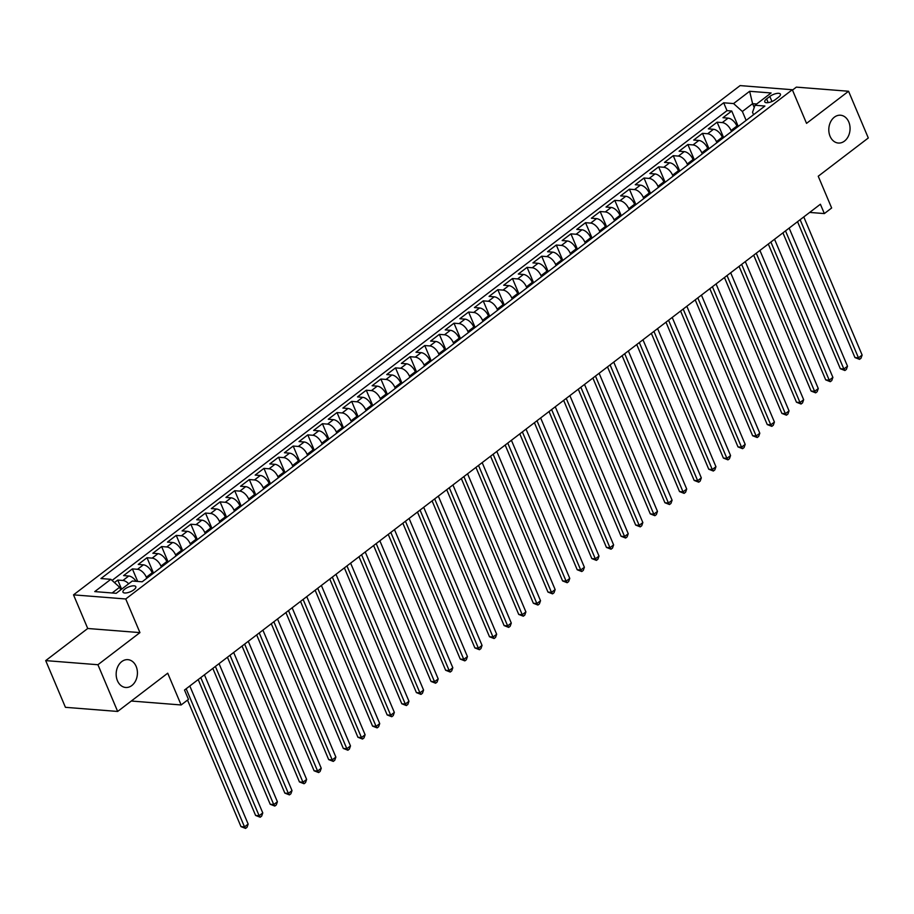 <?xml version="1.0" encoding="UTF-8"?>
<svg xmlns="http://www.w3.org/2000/svg" width="914" height="914" viewBox="0 0 914 914"><rect width="100%" height="100%" fill="white"/><g stroke="black" fill="none" stroke-linecap="round" stroke-linejoin="round"><path stroke-width="1.37" d="M136.152 666.42A13.95 10.614 -85.5 0 1 135.626 680.804A13.95 10.614 -85.5 0 1 125.686 687.477A13.95 10.614 -85.5 0 1 117.438 680.713A13.95 10.614 -85.5 0 1 117.952 666.329A13.95 10.614 -85.5 0 1 127.891 659.657A13.95 10.614 -85.5 0 1 136.152 666.42M848.786 121.985A13.95 10.614 -85.5 0 1 848.272 136.369A13.95 10.614 -85.5 0 1 838.332 143.041A13.95 10.614 -85.5 0 1 830.072 136.277A13.95 10.614 -85.5 0 1 830.586 121.893A13.95 10.614 -85.5 0 1 840.526 115.221A13.95 10.614 -85.5 0 1 848.786 121.985M133.901 589.77A6.981 2.548 -22.9 0 0 135.809 586.697A6.981 2.548 -22.9 0 0 131.467 586.068A6.981 2.548 -22.9 0 0 124.875 589.05A6.981 2.548 -22.9 0 0 122.967 592.123A6.981 2.548 -22.9 0 0 127.309 592.752A6.981 2.548 -22.9 0 0 133.901 589.77M45.7 660.605L65.431 707.322L117.655 711.446L97.924 664.729L139.945 632.614L125.732 598.978L73.52 594.854L87.733 628.489L45.7 660.605L97.924 664.729M125.732 598.978L792.324 89.732L740.111 85.596L73.52 594.854M792.324 89.732L806.536 123.367L848.569 91.251L796.345 87.127L792.484 90.086M848.569 91.251L868.3 137.98L818.236 176.231L831.649 207.992L824.348 213.579L820.395 204.233L184.502 690.036L188.455 699.381L181.143 704.968L167.719 673.195L117.655 711.446M737.358 127.08L736.913 126.041A8.717 4.673 -127.4 0 0 728.115 118.123L722.963 117.712L731.726 111.005L738.238 126.406M731.508 131.547L731.063 130.508A8.717 4.673 -127.4 0 0 722.266 122.59L717.113 122.179L723.614 137.58M717.113 122.179L708.339 128.874L713.491 129.285A8.717 4.673 -127.4 0 1 722.3 137.203L722.734 138.254M708.121 149.416L707.676 148.376A8.717 4.673 -127.4 0 0 698.879 140.459L693.726 140.048L702.489 133.341L709.001 148.742M693.498 160.59L693.063 159.539A8.717 4.673 -127.4 0 0 684.255 151.621L679.102 151.21L687.876 144.515L694.377 159.916M678.885 171.752L678.439 170.712A8.717 4.673 -127.4 0 0 669.642 162.795L664.489 162.384L673.252 155.677L679.765 171.078M664.261 182.926L663.827 181.875A8.717 4.673 -127.4 0 0 655.018 173.957L649.865 173.546L658.64 166.851L665.141 182.252M649.648 194.088L649.203 193.048A8.717 4.673 -127.4 0 0 640.406 185.131L635.253 184.719L644.016 178.013L650.528 193.414M635.024 205.262L634.59 204.21A8.717 4.673 -127.4 0 0 625.782 196.293L620.629 195.882L629.403 189.187L635.904 204.587M620.412 216.424L619.966 215.384A8.717 4.673 -127.4 0 0 611.169 207.455L606.016 207.055L614.779 200.349L621.292 215.75M605.788 227.597L605.354 226.546A8.717 4.673 -127.4 0 0 596.545 218.629L591.392 218.218L600.167 211.522L606.668 226.923M591.175 238.76L590.73 237.72A8.717 4.673 -127.4 0 0 581.932 229.791L576.78 229.391L585.543 222.685L592.055 238.086M576.551 249.933L576.117 248.882A8.717 4.673 -127.4 0 0 567.308 240.965L562.156 240.553L570.93 233.858L577.431 249.259M561.939 261.096L561.493 260.056A8.717 4.673 -127.4 0 0 552.696 252.127L547.543 251.727L556.306 245.021L562.818 260.421M547.315 272.269L546.88 271.218A8.717 4.673 -127.4 0 0 538.072 263.301L532.919 262.889L541.694 256.194L548.194 271.595M532.702 283.431L532.256 282.392A8.717 4.673 -127.4 0 0 523.459 274.463L518.307 274.063L527.07 267.356L533.582 282.757M518.078 294.605L517.644 293.554A8.717 4.673 -127.4 0 0 508.835 285.636L503.683 285.225L512.457 278.53L518.958 293.931M503.465 305.767L503.02 304.728A8.717 4.673 -127.4 0 0 494.223 296.799L489.07 296.399L497.833 289.692L504.345 305.093M488.841 316.941L488.407 315.89A8.717 4.673 -127.4 0 0 479.599 307.972L474.446 307.561L483.22 300.866L489.721 316.267M474.229 328.103L473.783 327.063A8.717 4.673 -127.4 0 0 464.986 319.135L459.833 318.735L468.596 312.028L475.109 327.429M459.605 339.277L459.171 338.226A8.717 4.673 -127.4 0 0 450.362 330.308L445.209 329.897L453.984 323.202L460.485 338.603M444.992 350.439L444.547 349.399A8.717 4.673 -127.4 0 0 435.75 341.47L430.597 341.071L439.36 334.364L445.872 349.765M430.368 361.613L429.934 360.562A8.717 4.673 -127.4 0 0 421.126 352.644L415.973 352.233L424.747 345.538L431.248 360.939M415.756 372.775L415.31 371.735A8.717 4.673 -127.4 0 0 406.513 363.806L401.36 363.406L410.123 356.7L416.635 372.101M401.132 383.949L400.698 382.897A8.717 4.673 -127.4 0 0 391.889 374.98L386.736 374.569L395.511 367.874L402.011 383.274M386.519 395.111L386.074 394.071A8.717 4.673 -127.4 0 0 377.276 386.142L372.124 385.742L380.887 379.036L387.399 394.437M371.895 406.284L371.461 405.233A8.717 4.673 -127.4 0 0 362.652 397.316L357.5 396.904L366.274 390.209L372.775 405.61M357.283 417.447L356.837 416.407A8.717 4.673 -127.4 0 0 348.04 408.478L342.887 408.078L351.65 401.372L358.162 416.773M342.659 428.62L342.224 427.569A8.717 4.673 -127.4 0 0 333.416 419.652L328.263 419.24L337.038 412.545L343.538 427.946M328.046 439.783L327.6 438.743A8.717 4.673 -127.4 0 0 318.803 430.814L313.651 430.414L322.425 423.708L328.926 439.108M313.422 450.956L312.988 449.905A8.717 4.673 -127.4 0 0 304.179 441.988L299.027 441.576L307.801 434.881L314.302 450.282M298.809 462.118L298.364 461.079A8.717 4.673 -127.4 0 0 289.567 453.15L284.414 452.75L293.188 446.043L299.689 461.444M284.185 473.292L283.751 472.241A8.717 4.673 -127.4 0 0 274.943 464.323L269.79 463.912L278.564 457.217L285.065 472.618M269.573 484.454L269.127 483.415A8.717 4.673 -127.4 0 0 260.33 475.486L255.177 475.086L263.952 468.379L270.453 483.78M254.949 495.628L254.515 494.577A8.717 4.673 -127.4 0 0 245.706 486.659L240.553 486.248L249.328 479.553L255.829 494.954M240.336 506.79L239.891 505.75A8.717 4.673 -127.4 0 0 231.093 497.822L225.941 497.422L234.715 490.715L241.216 506.116M225.712 517.964L225.278 516.913A8.717 4.673 -127.4 0 0 216.469 508.995L211.317 508.584L220.091 501.889L226.592 517.29M211.1 529.126L210.654 528.086A8.717 4.673 -127.4 0 0 201.857 520.157L196.704 519.758L205.479 513.051L211.979 528.452M196.476 540.3L196.042 539.249A8.717 4.673 -127.4 0 0 187.233 531.331L182.08 530.92L190.855 524.225L197.355 539.626M181.863 551.462L181.418 550.422A8.717 4.673 -127.4 0 0 172.62 542.493L167.468 542.093L176.242 535.387L182.743 550.788M167.239 562.636L166.805 561.584A8.717 4.673 -127.4 0 0 157.996 553.667L152.844 553.256L161.618 546.561L168.13 561.961M152.627 573.798L152.181 572.758A8.717 4.673 -127.4 0 0 143.384 564.829L138.231 564.429L147.005 557.723L153.506 573.124M136.129 581.315A8.717 4.673 -127.4 0 0 128.76 576.003L123.607 575.591L132.381 568.896L137.683 581.441M769.817 96.45L766.606 98.906A6.752 2.468 -22.9 0 0 764.755 101.888A6.752 2.468 -22.9 0 0 768.971 102.482A6.752 2.468 -22.9 0 0 775.358 99.603L778.568 97.147A6.752 2.468 -22.9 0 0 780.419 94.165A6.752 2.468 -22.9 0 0 776.203 93.559A6.752 2.468 -22.9 0 0 769.817 96.45L771.964 101.523M754.221 107.509L752.599 103.67L742.374 111.485L733.565 103.568L723.682 102.791L100.951 578.539L110.834 579.316L94.748 591.598L116.204 593.3L132.279 581.018L142.161 581.795L764.892 106.047L755.021 105.259L752.53 112.296L753.547 114.707M733.565 103.568L749.64 91.286L771.096 92.977L755.021 105.259M146.777 578.265L146.331 577.214L152.181 572.758M161.401 567.103L160.955 566.052L166.805 561.584M176.014 555.929L175.568 554.889L181.418 550.422M190.638 544.767L190.192 543.716L196.042 539.249M205.25 533.593L204.805 532.554L210.654 528.086M219.874 522.431L219.429 521.38L225.278 516.913M234.487 511.257L234.041 510.218L239.891 505.75M249.111 500.095L248.665 499.044L254.515 494.577M263.723 488.921L263.278 487.882L269.127 483.415M278.347 477.759L277.902 476.708L283.751 472.241M292.96 466.586L292.514 465.546L298.364 461.079M307.584 455.423L307.138 454.372L312.988 449.905M322.196 444.25L321.751 443.21L327.6 438.743M336.82 433.087L336.375 432.036L342.224 427.569M351.433 421.914L350.987 420.874L356.837 416.407M366.057 410.752L365.611 409.701L371.461 405.233M380.67 399.578L380.224 398.538L386.074 394.071M395.294 388.416L394.848 387.365L400.698 382.897M409.906 377.242L409.461 376.202L415.31 371.735M424.53 366.08L424.085 365.029L429.934 360.562M439.143 354.906L438.697 353.867L444.547 349.399M453.767 343.744L453.321 342.693L459.171 338.226M468.379 332.57L467.934 331.531L473.783 327.063M482.992 321.408L482.558 320.357L488.407 315.89M497.616 310.234L497.17 309.195L503.02 304.728M512.228 299.072L511.794 298.021L517.644 293.554M526.852 287.899L526.407 286.859L532.256 282.392M541.465 276.736L541.031 275.685L546.88 271.218M556.089 265.563L555.643 264.523L561.493 260.056M570.702 254.4L570.267 253.349L576.117 248.882M585.326 243.227L584.88 242.187L590.73 237.72M599.938 232.065L599.504 231.013L605.354 226.546M614.562 220.891L614.117 219.851L619.966 215.384M629.175 209.729L628.741 208.678L634.59 204.21M643.799 198.555L643.353 197.515L649.203 193.048M658.411 187.393L657.977 186.342L663.827 181.875M673.035 176.219L672.59 175.18L678.439 170.712M687.648 165.057L687.214 164.006L693.063 159.539M702.272 153.883L701.826 152.844L707.676 148.376M716.884 142.721L716.45 141.67L722.3 137.203M731.726 111.005L727.007 110.64L112.068 580.424M128.657 583.783A8.717 4.673 52.6 0 0 122.91 580.47L117.769 580.059L114.456 582.584M132.381 568.896L137.534 569.296A8.717 4.673 52.6 0 1 146.331 577.214M147.005 557.723L152.147 558.134A8.717 4.673 52.6 0 1 160.955 566.052M161.618 546.561L166.771 546.96A8.717 4.673 52.6 0 1 175.568 554.889M176.242 535.387L181.383 535.798A8.717 4.673 52.6 0 1 190.192 543.716M190.855 524.225L196.007 524.625A8.717 4.673 52.6 0 1 204.805 532.554M205.479 513.051L210.62 513.462A8.717 4.673 52.6 0 1 219.429 521.38M220.091 501.889L225.244 502.289A8.717 4.673 52.6 0 1 234.041 510.218M234.715 490.715L239.856 491.126A8.717 4.673 52.6 0 1 248.665 499.044M249.328 479.553L254.48 479.953A8.717 4.673 52.6 0 1 263.278 487.882M263.952 468.379L269.093 468.791A8.717 4.673 52.6 0 1 277.902 476.708M278.564 457.217L283.717 457.617A8.717 4.673 52.6 0 1 292.514 465.546M293.188 446.043L298.33 446.455A8.717 4.673 52.6 0 1 307.138 454.372M307.801 434.881L312.954 435.281A8.717 4.673 52.6 0 1 321.751 443.21M322.425 423.708L327.566 424.119A8.717 4.673 52.6 0 1 336.375 432.036M337.038 412.545L342.19 412.945A8.717 4.673 52.6 0 1 350.987 420.874M351.65 401.372L356.803 401.783A8.717 4.673 52.6 0 1 365.611 409.701M366.274 390.209L371.427 390.609A8.717 4.673 52.6 0 1 380.224 398.538M380.887 379.036L386.039 379.447A8.717 4.673 52.6 0 1 394.848 387.365M395.511 367.874L400.663 368.273A8.717 4.673 52.6 0 1 409.461 376.202M410.123 356.7L415.276 357.111A8.717 4.673 52.6 0 1 424.085 365.029M424.747 345.538L429.9 345.938A8.717 4.673 52.6 0 1 438.697 353.867M439.36 334.364L444.512 334.775A8.717 4.673 52.6 0 1 453.321 342.693M453.984 323.202L459.136 323.602A8.717 4.673 52.6 0 1 467.934 331.531M468.596 312.028L473.749 312.439A8.717 4.673 52.6 0 1 482.558 320.357M483.22 300.866L488.373 301.266A8.717 4.673 52.6 0 1 497.17 309.195M497.833 289.692L502.986 290.104A8.717 4.673 52.6 0 1 511.794 298.021M512.457 278.53L517.61 278.93A8.717 4.673 52.6 0 1 526.407 286.859M527.07 267.356L532.222 267.768A8.717 4.673 52.6 0 1 541.031 275.685M541.694 256.194L546.846 256.594A8.717 4.673 52.6 0 1 555.643 264.523M556.306 245.021L561.459 245.432A8.717 4.673 52.6 0 1 570.267 253.349M570.93 233.858L576.083 234.258A8.717 4.673 52.6 0 1 584.88 242.187M585.543 222.685L590.695 223.096A8.717 4.673 52.6 0 1 599.504 231.013M600.167 211.522L605.319 211.922A8.717 4.673 52.6 0 1 614.117 219.851M614.779 200.349L619.932 200.76A8.717 4.673 52.6 0 1 628.741 208.678M629.403 189.187L634.556 189.586A8.717 4.673 52.6 0 1 643.353 197.515M644.016 178.013L649.169 178.424A8.717 4.673 52.6 0 1 657.977 186.342M658.64 166.851L663.793 167.262A8.717 4.673 52.6 0 1 672.59 175.18M673.252 155.677L678.405 156.088A8.717 4.673 52.6 0 1 687.214 164.006M687.876 144.515L693.029 144.926A8.717 4.673 52.6 0 1 701.826 152.844M702.489 133.341L707.642 133.752A8.717 4.673 52.6 0 1 716.45 141.67M746.121 120.385L742.374 111.485M131.296 701.027L181.143 704.968M809.678 212.425L824.348 213.579M756.678 103.99L752.599 103.67L749.64 91.286M120.728 589.838L119.631 587.234L112.125 592.98M727.007 110.64L723.682 102.791M117.769 580.059L121.608 589.164M110.834 579.316L119.631 587.234M139.945 632.614L87.733 628.489M797.545 221.691L854.944 357.557L858.475 357.842L800.127 219.714M862.131 355.055L860.999 358.231L859.537 359.351L858.475 357.842L862.131 355.055L803.783 216.926M859.537 359.351L854.944 357.557M782.932 232.853L840.332 368.73L843.851 369.005L785.514 230.888M847.506 366.217L846.375 369.405L844.913 370.513L843.851 369.005L847.506 366.217L789.159 228.1M844.913 370.513L840.332 368.73M768.308 244.027L825.708 379.893L829.238 380.178L770.89 242.05M832.894 377.379L831.763 380.567L830.3 381.686L829.238 380.178L832.894 377.379L774.546 239.262M830.3 381.686L825.708 379.893M753.696 255.189L811.095 391.066L814.614 391.341L756.278 253.224M818.27 388.553L817.139 391.74L815.676 392.849L814.614 391.341L818.27 388.553L759.922 250.436M815.676 392.849L811.095 391.066M739.072 266.362L796.471 402.229L800.001 402.514L741.654 264.386M803.657 399.715L802.526 402.903L801.064 404.022L800.001 402.514L803.657 399.715L745.31 261.598M801.064 404.022L796.471 402.229M724.459 277.525L781.858 413.402L785.377 413.676L727.041 275.56M789.033 410.889L787.902 414.076L786.451 415.185L785.377 413.676L789.033 410.889L730.686 272.772M786.451 415.185L781.858 413.402M709.835 288.698L767.234 424.564L770.765 424.85L712.417 286.722M774.421 422.051L773.29 425.238L771.827 426.358L770.765 424.85L774.421 422.051L716.073 283.934M771.827 426.358L767.234 424.564M695.223 299.861L752.622 435.738L756.141 436.012L697.805 297.895M759.797 433.225L758.666 436.412L757.215 437.52L756.141 436.012L759.797 433.225L701.449 295.108M757.215 437.52L752.622 435.738M680.599 311.034L737.998 446.9L741.528 447.186L683.181 309.058M745.184 444.387L744.053 447.574L742.591 448.694L741.528 447.186L745.184 444.387L686.837 306.27M742.591 448.694L737.998 446.9M665.986 322.196L723.385 458.074L726.904 458.348L668.568 320.231M730.56 455.56L729.429 458.748L727.978 459.856L726.904 458.348L730.56 455.56L672.213 317.432M727.978 459.856L723.385 458.074M651.362 333.37L708.761 469.236L712.292 469.522L653.944 331.394M715.948 466.723L714.817 469.91L713.354 471.03L712.292 469.522L715.948 466.723L657.6 328.606M713.354 471.03L708.761 469.236M636.75 344.532L694.149 480.41L697.668 480.684L639.332 342.567M701.324 477.896L700.193 481.084L698.742 482.192L697.668 480.684L701.324 477.896L642.976 339.768M698.742 482.192L694.149 480.41M622.126 355.706L679.525 491.572L683.055 491.858L624.708 353.729M686.711 489.059L685.58 492.246L684.118 493.366L683.055 491.858L686.711 489.059L628.364 350.942M684.118 493.366L679.525 491.572M607.513 366.868L664.912 502.746L668.431 503.02L610.095 364.903M672.087 500.232L670.956 503.42L669.505 504.528L668.431 503.02L672.087 500.232L613.751 362.104M669.505 504.528L664.912 502.746M592.889 378.042L650.288 513.908L653.818 514.194L595.471 376.065M657.474 511.394L656.343 514.582L654.881 515.702L653.818 514.194L657.474 511.394L599.127 373.278M654.881 515.702L650.288 513.908M578.276 389.204L635.676 525.082L639.194 525.356L580.858 387.239M642.85 522.568L641.731 525.756L640.268 526.864L639.194 525.356L642.85 522.568L584.514 384.44M640.268 526.864L635.676 525.082M563.652 400.378L621.052 536.244L624.582 536.529L566.234 398.401M628.238 533.73L627.107 536.918L625.644 538.038L624.582 536.529L628.238 533.73L569.89 395.613M625.644 538.038L621.052 536.244M549.04 411.54L606.439 547.417L609.958 547.692L551.622 409.575M613.614 544.904L612.494 548.08L611.032 549.2L609.958 547.692L613.614 544.904L555.278 406.776M611.032 549.2L606.439 547.417M534.416 422.714L591.815 558.58L595.345 558.865L536.998 420.737M599.001 556.066L597.87 559.254L596.408 560.373L595.345 558.865L599.001 556.066L540.654 417.949M596.408 560.373L591.815 558.58M519.803 433.876L577.202 569.753L580.721 570.028L522.385 431.911M584.377 567.24L583.258 570.416L581.795 571.536L580.721 570.028L584.377 567.24L526.041 429.112M581.795 571.536L577.202 569.753M505.179 445.049L562.578 580.916L566.109 581.201L507.761 443.073M569.765 578.402L568.634 581.59L567.171 582.709L566.109 581.201L569.765 578.402L511.417 440.285M567.171 582.709L562.578 580.916M490.567 456.212L547.966 592.089L551.485 592.363L493.149 454.247M555.141 589.576L554.021 592.752L552.559 593.871L551.485 592.363L555.141 589.576L496.805 451.447M552.559 593.871L547.966 592.089M475.943 467.385L533.342 603.251L536.872 603.537L478.525 465.409M540.528 600.738L539.397 603.926L537.935 605.045L536.872 603.537L540.528 600.738L482.181 462.621M537.935 605.045L533.342 603.251M461.33 478.548L518.729 614.425L522.248 614.699L463.912 476.582M525.904 611.912L524.785 615.088L523.322 616.207L522.248 614.699L525.904 611.912L467.568 473.783M523.322 616.207L518.729 614.425M446.718 489.721L504.105 625.587L507.636 625.873L449.288 487.745M511.292 623.074L510.161 626.261L508.698 627.381L507.636 625.873L511.292 623.074L452.944 484.957M508.698 627.381L504.105 625.587M432.094 500.883L489.493 636.761L493.012 637.035L434.676 498.918M496.668 634.247L495.548 637.424L494.086 638.543L493.012 637.035L496.668 634.247L438.332 496.119M494.086 638.543L489.493 636.761M417.481 512.057L474.869 647.923L478.399 648.209L420.052 510.081M482.055 645.41L480.924 648.597L479.462 649.717L478.399 648.209L482.055 645.41L423.708 507.293M479.462 649.717L474.869 647.923M402.857 523.219L460.256 659.097L463.775 659.371L405.439 521.254M467.431 656.583L466.311 659.759L464.849 660.879L463.775 659.371L467.431 656.583L409.095 518.455M464.849 660.879L460.256 659.097M388.244 534.393L445.632 670.259L449.162 670.545L390.815 532.416M452.818 667.746L451.687 670.933L450.225 672.053L449.162 670.545L452.818 667.746L394.471 529.629M450.225 672.053L445.632 670.259M373.62 545.555L431.02 681.433L434.538 681.707L376.202 543.59M438.194 678.919L437.075 682.095L435.612 683.215L434.538 681.707L438.194 678.919L379.858 540.791M435.612 683.215L431.02 681.433M359.008 556.729L416.396 692.595L419.926 692.881L361.578 554.752M423.582 690.081L422.451 693.269L420.988 694.389L419.926 692.881L423.582 690.081L365.234 551.965M420.988 694.389L416.396 692.595M344.384 567.891L401.783 703.769L405.313 704.043L346.966 565.926M408.958 701.255L407.838 704.431L406.376 705.551L405.313 704.043L408.958 701.255L350.622 563.127M406.376 705.551L401.783 703.769M329.771 579.065L387.159 714.931L390.689 715.216L332.342 577.088M394.345 712.417L393.214 715.605L391.752 716.725L390.689 715.216L394.345 712.417L335.998 574.3M391.752 716.725L387.159 714.931M315.147 590.227L372.546 726.104L376.077 726.379L317.729 588.262M379.721 723.591L378.602 726.767L377.139 727.887L376.077 726.379L379.721 723.591L321.385 585.463M377.139 727.887L372.546 726.104M300.535 601.401L357.922 737.267L361.453 737.552L303.105 599.424M365.109 734.753L363.978 737.941L362.515 739.06L361.453 737.552L365.109 734.753L306.761 596.636M362.515 739.06L357.922 737.267M285.911 612.563L343.31 748.44L346.84 748.715L288.493 610.598M350.485 745.927L349.365 749.103L347.903 750.223L346.84 748.715L350.485 745.927L292.149 607.799M347.903 750.223L343.31 748.44M271.298 623.736L328.686 759.603L332.216 759.888L273.869 621.76M335.872 757.089L334.741 760.277L333.279 761.396L332.216 759.888L335.872 757.089L277.525 618.972M333.279 761.396L328.686 759.603M256.674 634.899L314.073 770.776L317.604 771.05L259.256 632.934M321.248 768.263L320.129 771.439L318.666 772.559L317.604 771.05L321.248 768.263L262.912 630.134M318.666 772.559L314.073 770.776M242.061 646.072L299.449 781.938L302.98 782.224L244.632 644.096M306.636 779.425L305.505 782.613L304.042 783.732L302.98 782.224L306.636 779.425L248.288 641.308M304.042 783.732L299.449 781.938M227.437 657.235L284.837 793.112L288.367 793.386L230.02 655.269M292.012 790.599L290.892 793.775L289.43 794.894L288.367 793.386L292.012 790.599L233.676 652.47M289.43 794.894L284.837 793.112M212.825 668.408L270.213 804.274L273.743 804.56L215.396 666.432M277.399 801.761L276.268 804.948L274.806 806.068L273.743 804.56L277.399 801.761L219.052 663.644M274.806 806.068L270.213 804.274M198.201 679.57L255.6 815.448L259.13 815.722L200.783 677.605M262.775 812.934L261.655 816.111L260.193 817.23L259.13 815.722L262.775 812.934L204.439 674.806M260.193 817.23L255.6 815.448M187.53 700.078L240.976 826.61L244.506 826.896L186.159 688.768M248.162 824.097L247.031 827.284L245.569 828.404L244.506 826.896L248.162 824.097L189.815 685.98M245.569 828.404L240.976 826.61M731.063 130.508L736.913 126.041M722.266 122.59L728.115 118.123M122.91 580.47L128.76 576.003M137.534 569.296L143.384 564.829M152.147 558.134L157.996 553.667M166.771 546.96L172.62 542.493M181.383 535.798L187.233 531.331M196.007 524.625L201.857 520.157M210.62 513.462L216.469 508.995M225.244 502.289L231.093 497.822M239.856 491.126L245.706 486.659M254.48 479.953L260.33 475.486M269.093 468.791L274.943 464.323M283.717 457.617L289.567 453.15M298.33 446.455L304.179 441.988M312.954 435.281L318.803 430.814M327.566 424.119L333.416 419.652M342.19 412.945L348.04 408.478M356.803 401.783L362.652 397.316M371.427 390.609L377.276 386.142M386.039 379.447L391.889 374.98M400.663 368.273L406.513 363.806M415.276 357.111L421.126 352.644M429.9 345.938L435.75 341.47M444.512 334.775L450.362 330.308M459.136 323.602L464.986 319.135M473.749 312.439L479.599 307.972M488.373 301.266L494.223 296.799M502.986 290.104L508.835 285.636M517.61 278.93L523.459 274.463M532.222 267.768L538.072 263.301M546.846 256.594L552.696 252.127M561.459 245.432L567.308 240.965M576.083 234.258L581.932 229.791M590.695 223.096L596.545 218.629M605.319 211.922L611.169 207.455M619.932 200.76L625.782 196.293M634.556 189.586L640.406 185.131M649.169 178.424L655.018 173.957M663.793 167.262L669.642 162.795M678.405 156.088L684.255 151.621M693.029 144.926L698.879 140.459M707.642 133.752L713.491 129.285M768.183 102.631L766.606 98.906"/></g></svg>
